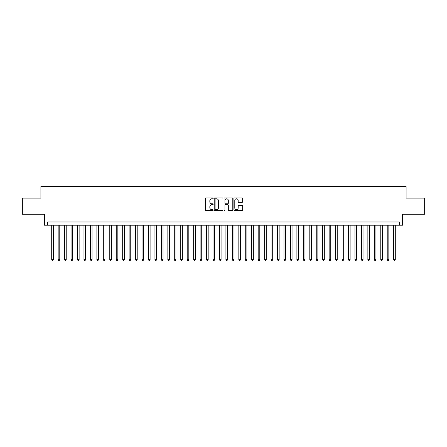 <?xml version="1.0" encoding="UTF-8"?>
<svg xmlns="http://www.w3.org/2000/svg" width="447" height="447" viewBox="0 0 447 447"><rect width="100%" height="100%" fill="white"/><g stroke="black" fill="none" stroke-linecap="round" stroke-linejoin="round"><path stroke-width="0.67" d="M213.174 198.351A0.441 0.441 0 0 0 212.733 197.909L206.006 197.909A0.631 0.631 0 0 0 205.369 198.541L205.369 209.939A0.631 0.631 0 0 0 206.006 210.571L212.733 210.571A0.441 0.441 0 0 0 213.174 210.129A0.441 0.441 0 0 0 212.733 209.688L211.861 209.688A2.028 2.028 0 0 1 209.839 207.659L209.839 206.71A2.028 2.028 0 0 1 211.861 204.681L212.733 204.681A0.441 0.441 0 0 0 213.174 204.24A0.441 0.441 0 0 0 212.733 203.798L211.861 203.798A2.028 2.028 0 0 1 209.839 201.77L209.839 200.82A2.028 2.028 0 0 1 211.861 198.792L212.733 198.792A0.441 0.441 0 0 0 213.174 198.351M242.011 202.374A0.631 0.631 0 0 0 242.643 201.737L242.643 198.541A0.631 0.631 0 0 0 242.011 197.909L234.535 197.909A0.631 0.631 0 0 0 233.904 198.541L233.904 209.939A0.631 0.631 0 0 0 234.535 210.571L242.011 210.571A0.631 0.631 0 0 0 242.643 209.939L242.643 206.078A0.631 0.631 0 0 0 242.011 205.441L238.81 205.441A0.631 0.631 0 0 0 238.178 206.078L238.178 207.995A1.693 1.693 0 0 1 236.485 209.688A1.693 1.693 0 0 1 234.787 207.995L234.787 200.485A1.693 1.693 0 0 1 236.485 198.792A1.693 1.693 0 0 1 238.178 200.485L238.178 201.737A0.631 0.631 0 0 0 238.81 202.374L242.011 202.374M399.327 225.21L402.551 225.21L402.551 214.242L424.65 214.242L424.65 198.11L406.099 198.11L406.099 186.494L40.901 186.494L40.901 198.11L22.35 198.11L22.35 214.242L44.449 214.242L44.449 225.21L399.327 225.21L399.327 221.986L47.673 221.986L47.673 225.21M222.947 198.541A0.631 0.631 0 0 0 222.31 197.909L214.839 197.909A0.631 0.631 0 0 0 214.208 198.541L214.208 209.939A0.631 0.631 0 0 0 214.839 210.571L222.31 210.571A0.631 0.631 0 0 0 222.947 209.939L222.947 198.541M224.69 197.909L232.161 197.909A0.631 0.631 0 0 1 232.792 198.541L232.792 209.939A0.631 0.631 0 0 1 232.161 210.571L228.965 210.571A0.631 0.631 0 0 1 228.328 209.939L228.328 205.318A0.631 0.631 0 0 0 227.696 204.681L225.573 204.681A0.631 0.631 0 0 0 224.942 205.318L224.942 210.129A0.441 0.441 0 0 1 224.5 210.571A0.441 0.441 0 0 1 224.053 210.129L224.053 198.541A0.631 0.631 0 0 1 224.69 197.909M215.538 198.792A0.441 0.441 0 0 0 215.091 199.239L215.091 209.241A0.441 0.441 0 0 0 215.538 209.688L216.454 209.688A2.028 2.028 0 0 0 218.482 207.659L218.482 200.82A2.028 2.028 0 0 0 216.454 198.792L215.538 198.792M228.328 200.519A1.693 1.693 0 0 0 226.635 198.826A1.693 1.693 0 0 0 224.942 200.519L224.942 203.161A0.631 0.631 0 0 0 225.573 203.798L227.696 203.798A0.631 0.631 0 0 0 228.328 203.161L228.328 200.519M51.707 225.21L51.707 259.662L53.322 259.662L53.322 225.21M53.322 259.662L52.835 260.506L52.193 260.506L51.707 259.662M58.16 225.21L58.16 259.662L59.775 259.662L59.775 225.21M59.775 259.662L59.289 260.506L58.646 260.506L58.16 259.662M64.614 225.21L64.614 259.662L66.223 259.662L66.223 225.21M66.223 259.662L65.743 260.506L65.094 260.506L64.614 259.662M71.067 225.21L71.067 259.662L72.677 259.662L72.677 225.21M72.677 259.662L72.196 260.506L71.548 260.506L71.067 259.662M77.515 225.21L77.515 259.662L79.13 259.662L79.13 225.21M79.13 259.662L78.644 260.506L78.001 260.506L77.515 259.662M83.969 225.21L83.969 259.662L85.584 259.662L85.584 225.21M85.584 259.662L85.098 260.506L84.455 260.506L83.969 259.662M90.423 225.21L90.423 259.662L92.037 259.662L92.037 225.21M92.037 259.662L91.551 260.506L90.903 260.506L90.423 259.662M96.876 225.21L96.876 259.662L98.485 259.662L98.485 225.21M98.485 259.662L98.005 260.506L97.357 260.506L96.876 259.662M103.324 225.21L103.324 259.662L104.939 259.662L104.939 225.21M104.939 259.662L104.453 260.506L103.81 260.506L103.324 259.662M109.778 225.21L109.778 259.662L111.392 259.662L111.392 225.21M111.392 259.662L110.906 260.506L110.264 260.506L109.778 259.662M116.231 225.21L116.231 259.662L117.846 259.662L117.846 225.21M117.846 259.662L117.36 260.506L116.717 260.506L116.231 259.662M122.685 225.21L122.685 259.662L124.294 259.662L124.294 225.21M124.294 259.662L123.813 260.506L123.165 260.506L122.685 259.662M129.133 225.21L129.133 259.662L130.748 259.662L130.748 225.21M130.748 259.662L130.267 260.506L129.619 260.506L129.133 259.662M135.586 225.21L135.586 259.662L137.201 259.662L137.201 225.21M137.201 259.662L136.715 260.506L136.072 260.506L135.586 259.662M142.04 225.21L142.04 259.662L143.655 259.662L143.655 225.21M143.655 259.662L143.169 260.506L142.526 260.506L142.04 259.662M148.493 225.21L148.493 259.662L150.103 259.662L150.103 225.21M150.103 259.662L149.622 260.506L148.974 260.506L148.493 259.662M154.947 225.21L154.947 259.662L156.556 259.662L156.556 225.21M156.556 259.662L156.076 260.506L155.427 260.506L154.947 259.662M161.395 225.21L161.395 259.662L163.01 259.662L163.01 225.21M163.01 259.662L162.524 260.506L161.881 260.506L161.395 259.662M167.848 225.21L167.848 259.662L169.463 259.662L169.463 225.21M169.463 259.662L168.977 260.506L168.335 260.506L167.848 259.662M174.302 225.21L174.302 259.662L175.917 259.662L175.917 225.21M175.917 259.662L175.431 260.506L174.783 260.506L174.302 259.662M180.756 225.21L180.756 259.662L182.365 259.662L182.365 225.21M182.365 259.662L181.884 260.506L181.236 260.506L180.756 259.662M187.204 225.21L187.204 259.662L188.818 259.662L188.818 225.21M188.818 259.662L188.332 260.506L187.69 260.506L187.204 259.662M193.657 225.21L193.657 259.662L195.272 259.662L195.272 225.21M195.272 259.662L194.786 260.506L194.143 260.506L193.657 259.662M200.111 225.21L200.111 259.662L201.726 259.662L201.726 225.21M201.726 259.662L201.239 260.506L200.597 260.506L200.111 259.662M206.564 225.21L206.564 259.662L208.173 259.662L208.173 225.21M208.173 259.662L207.693 260.506L207.045 260.506L206.564 259.662M213.012 225.21L213.012 259.662L214.627 259.662L214.627 225.21M214.627 259.662L214.147 260.506L213.498 260.506L213.012 259.662M219.466 225.21L219.466 259.662L221.081 259.662L221.081 225.21M221.081 259.662L220.594 260.506L219.952 260.506L219.466 259.662M225.919 225.21L225.919 259.662L227.534 259.662L227.534 225.21M227.534 259.662L227.048 260.506L226.405 260.506L225.919 259.662M232.373 225.21L232.373 259.662L233.988 259.662L233.988 225.21M233.988 259.662L233.502 260.506L232.853 260.506L232.373 259.662M238.827 225.21L238.827 259.662L240.436 259.662L240.436 225.21M240.436 259.662L239.955 260.506L239.307 260.506L238.827 259.662M245.274 225.21L245.274 259.662L246.889 259.662L246.889 225.21M246.889 259.662L246.403 260.506L245.761 260.506L245.274 259.662M251.728 225.21L251.728 259.662L253.343 259.662L253.343 225.21M253.343 259.662L252.857 260.506L252.214 260.506L251.728 259.662M258.182 225.21L258.182 259.662L259.796 259.662L259.796 225.21M259.796 259.662L259.31 260.506L258.668 260.506L258.182 259.662M264.635 225.21L264.635 259.662L266.244 259.662L266.244 225.21M266.244 259.662L265.764 260.506L265.116 260.506L264.635 259.662M271.083 225.21L271.083 259.662L272.698 259.662L272.698 225.21M272.698 259.662L272.217 260.506L271.569 260.506L271.083 259.662M277.537 225.21L277.537 259.662L279.151 259.662L279.151 225.21M279.151 259.662L278.665 260.506L278.023 260.506L277.537 259.662M283.99 225.21L283.99 259.662L285.605 259.662L285.605 225.21M285.605 259.662L285.119 260.506L284.476 260.506L283.99 259.662M290.444 225.21L290.444 259.662L292.053 259.662L292.053 225.21M292.053 259.662L291.573 260.506L290.924 260.506L290.444 259.662M296.897 225.21L296.897 259.662L298.507 259.662L298.507 225.21M298.507 259.662L298.026 260.506L297.378 260.506L296.897 259.662M303.345 225.21L303.345 259.662L304.96 259.662L304.96 225.21M304.96 259.662L304.474 260.506L303.831 260.506L303.345 259.662M309.799 225.21L309.799 259.662L311.414 259.662L311.414 225.21M311.414 259.662L310.928 260.506L310.285 260.506L309.799 259.662M316.252 225.21L316.252 259.662L317.867 259.662L317.867 225.21M317.867 259.662L317.381 260.506L316.733 260.506L316.252 259.662M322.706 225.21L322.706 259.662L324.315 259.662L324.315 225.21M324.315 259.662L323.835 260.506L323.187 260.506L322.706 259.662M329.154 225.21L329.154 259.662L330.769 259.662L330.769 225.21M330.769 259.662L330.283 260.506L329.64 260.506L329.154 259.662M335.608 225.21L335.608 259.662L337.222 259.662L337.222 225.21M337.222 259.662L336.736 260.506L336.094 260.506L335.608 259.662M342.061 225.21L342.061 259.662L343.676 259.662L343.676 225.21M343.676 259.662L343.19 260.506L342.547 260.506L342.061 259.662M348.515 225.21L348.515 259.662L350.124 259.662L350.124 225.21M350.124 259.662L349.643 260.506L348.995 260.506L348.515 259.662M354.963 225.21L354.963 259.662L356.577 259.662L356.577 225.21M356.577 259.662L356.097 260.506L355.449 260.506L354.963 259.662M361.416 225.21L361.416 259.662L363.031 259.662L363.031 225.21M363.031 259.662L362.545 260.506L361.902 260.506L361.416 259.662M367.87 225.21L367.87 259.662L369.485 259.662L369.485 225.21M369.485 259.662L368.998 260.506L368.356 260.506L367.87 259.662M374.323 225.21L374.323 259.662L375.933 259.662L375.933 225.21M375.933 259.662L375.452 260.506L374.804 260.506L374.323 259.662M380.777 225.21L380.777 259.662L382.386 259.662L382.386 225.21M382.386 259.662L381.906 260.506L381.257 260.506L380.777 259.662M387.225 225.21L387.225 259.662L388.84 259.662L388.84 225.21M388.84 259.662L388.354 260.506L387.711 260.506L387.225 259.662M393.678 225.21L393.678 259.662L395.293 259.662L395.293 225.21M395.293 259.662L394.807 260.506L394.165 260.506L393.678 259.662"/></g></svg>
